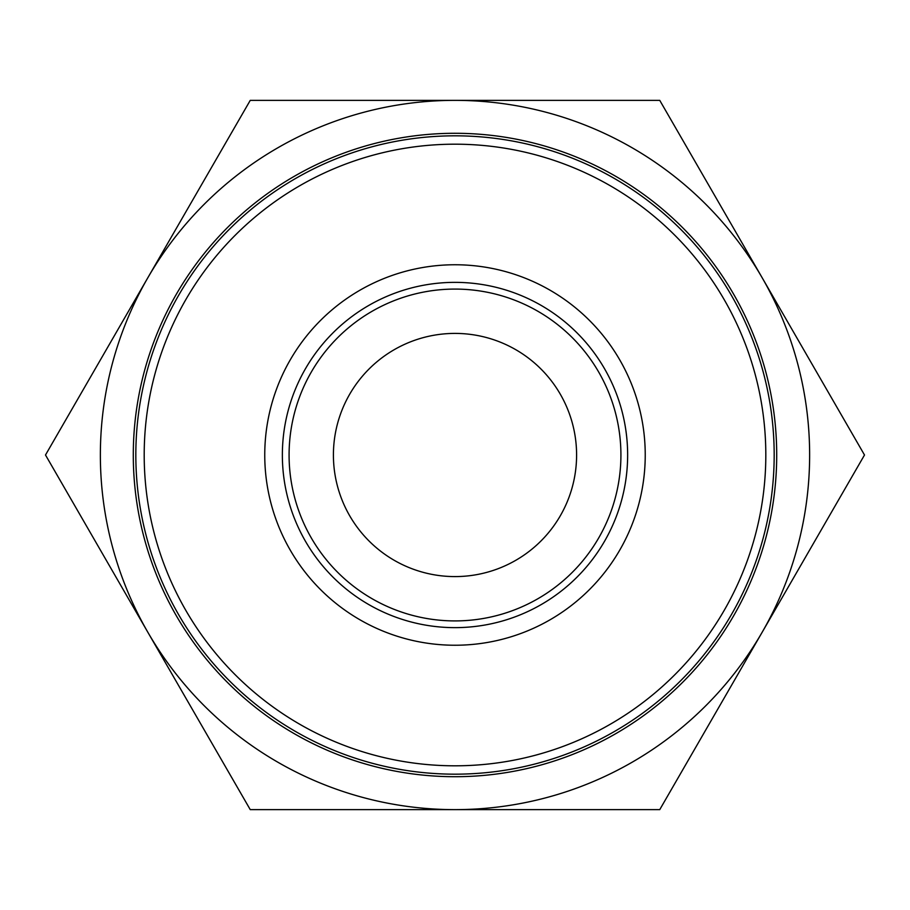 <?xml version="1.0" encoding="UTF-8"?>
<svg xmlns="http://www.w3.org/2000/svg" width="910" height="910" viewBox="0 0 910 910"><rect width="100%" height="100%" fill="white"/><g stroke="black" fill="none" stroke-linecap="round" stroke-linejoin="round"><path stroke-width="1.36" d="M455 100.362L250.25 100.362L45.5 455L250.25 809.638L659.75 809.638L864.5 455L659.75 100.362L455 100.362A354.638 354.638 0 0 0 147.875 632.313A354.638 354.638 0 0 0 762.125 632.313A354.638 354.638 0 0 0 455 100.362M133.292 455A321.708 321.708 0 0 0 615.854 733.608A321.708 321.708 0 0 0 615.854 176.392A321.708 321.708 0 0 0 133.292 455A321.708 321.708 0 0 0 615.854 733.608A321.708 321.708 0 0 0 615.854 176.392A321.708 321.708 0 0 0 133.292 455M135.829 455A319.171 319.171 0 0 0 614.591 731.413A319.171 319.171 0 0 0 614.591 178.588A319.171 319.171 0 0 0 135.829 455A319.171 319.171 0 0 0 614.591 731.413A319.171 319.171 0 0 0 614.591 178.588A319.171 319.171 0 0 0 135.829 455M289.084 455A165.916 165.916 0 0 0 537.958 598.689A165.916 165.916 0 0 0 537.958 311.311A165.916 165.916 0 0 0 289.084 455M333.413 455A121.587 121.587 0 0 0 515.799 560.298A121.587 121.587 0 0 0 515.799 349.702A121.587 121.587 0 0 0 333.413 455M144.201 455A310.799 310.799 0 0 0 610.405 724.167A310.799 310.799 0 0 0 610.405 185.833A310.799 310.799 0 0 0 144.201 455M264.753 455A190.247 190.247 0 0 0 550.118 619.755A190.247 190.247 0 0 0 550.118 290.244A190.247 190.247 0 0 0 264.753 455M282.362 455A172.638 172.638 0 0 0 541.313 604.513A172.638 172.638 0 0 0 541.313 305.487A172.638 172.638 0 0 0 282.362 455"/></g></svg>
